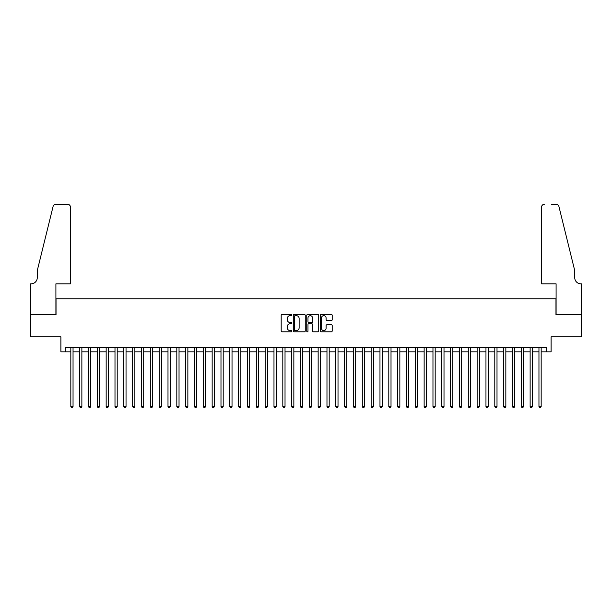 <?xml version="1.0" encoding="UTF-8"?>
<svg xmlns="http://www.w3.org/2000/svg" width="612" height="612" viewBox="0 0 612 612"><rect width="100%" height="100%" fill="white"/><g stroke="black" fill="none" stroke-linecap="round" stroke-linejoin="round"><path stroke-width="0.92" d="M291.87 315.073A0.604 0.604 0 0 0 291.258 314.469L282.048 314.469A0.864 0.864 0 0 0 281.183 315.333L281.183 330.939A0.864 0.864 0 0 0 282.048 331.803L291.258 331.803A0.604 0.604 0 0 0 291.87 331.199A0.604 0.604 0 0 0 291.258 330.595L290.073 330.595A2.777 2.777 0 0 1 287.296 327.818L287.296 326.517A2.777 2.777 0 0 1 290.073 323.74L291.258 323.74A0.604 0.604 0 0 0 291.87 323.136A0.604 0.604 0 0 0 291.258 322.532L290.073 322.532A2.777 2.777 0 0 1 287.296 319.755L287.296 318.454A2.777 2.777 0 0 1 290.073 315.677L291.258 315.677A0.604 0.604 0 0 0 291.87 315.073M331.337 320.581A0.864 0.864 0 0 0 332.201 319.709L332.201 315.333A0.864 0.864 0 0 0 331.337 314.469L321.109 314.469A0.864 0.864 0 0 0 320.237 315.333L320.237 330.939A0.864 0.864 0 0 0 321.109 331.803L331.337 331.803A0.864 0.864 0 0 0 332.201 330.939L332.201 325.653A0.864 0.864 0 0 0 331.337 324.781L326.961 324.781A0.864 0.864 0 0 0 326.089 325.653L326.089 328.269A2.318 2.318 0 0 1 323.771 330.595A2.318 2.318 0 0 1 321.453 328.269L321.453 317.995A2.318 2.318 0 0 1 323.771 315.677A2.318 2.318 0 0 1 326.089 317.995L326.089 319.709A0.864 0.864 0 0 0 326.961 320.581L331.337 320.581M65.316 351.839L65.316 347.425L546.684 347.425L546.684 351.839L551.106 351.839L551.106 336.829L581.354 336.829L581.354 314.744L555.964 314.744L555.964 298.847L56.036 298.847L56.036 314.744L30.646 314.744L30.646 336.829L60.894 336.829L60.894 351.839L70.831 351.839M305.243 315.333A0.864 0.864 0 0 0 304.378 314.469L294.142 314.469A0.864 0.864 0 0 0 293.278 315.333L293.278 330.939A0.864 0.864 0 0 0 294.142 331.803L304.378 331.803A0.864 0.864 0 0 0 305.243 330.939L305.243 315.333M307.622 314.469L317.858 314.469A0.864 0.864 0 0 1 318.722 315.333L318.722 330.939A0.864 0.864 0 0 1 317.858 331.803L313.474 331.803A0.864 0.864 0 0 1 312.61 330.939L312.61 324.612A0.864 0.864 0 0 0 311.745 323.74L308.838 323.74A0.864 0.864 0 0 0 307.974 324.612L307.974 331.199A0.604 0.604 0 0 1 307.362 331.803A0.604 0.604 0 0 1 306.757 331.199L306.757 315.333A0.864 0.864 0 0 1 307.622 314.469M73.042 351.839L79.667 351.839M81.87 351.839L88.495 351.839M90.706 351.839L97.331 351.839M99.542 351.839L106.159 351.839M108.37 351.839L114.995 351.839M117.206 351.839L123.831 351.839M126.034 351.839L132.659 351.839M134.87 351.839L141.494 351.839M143.698 351.839L150.322 351.839M152.533 351.839L159.158 351.839M161.369 351.839L167.994 351.839M170.197 351.839L176.822 351.839M179.033 351.839L185.658 351.839M187.861 351.839L194.486 351.839M196.697 351.839L203.322 351.839M205.533 351.839L212.157 351.839M214.361 351.839L220.986 351.839M223.196 351.839L229.821 351.839M232.025 351.839L238.649 351.839M240.86 351.839L247.485 351.839M249.696 351.839L256.313 351.839M258.524 351.839L265.149 351.839M267.36 351.839L273.985 351.839M276.188 351.839L282.813 351.839M285.024 351.839L291.649 351.839M293.852 351.839L300.477 351.839M302.688 351.839L309.312 351.839M311.523 351.839L318.148 351.839M320.351 351.839L326.976 351.839M329.187 351.839L335.812 351.839M338.015 351.839L344.64 351.839M346.851 351.839L353.476 351.839M355.687 351.839L362.304 351.839M364.515 351.839L371.14 351.839M373.351 351.839L379.976 351.839M382.179 351.839L388.804 351.839M391.014 351.839L397.639 351.839M399.843 351.839L406.467 351.839M408.678 351.839L415.303 351.839M417.514 351.839L424.139 351.839M426.342 351.839L432.967 351.839M435.178 351.839L441.803 351.839M444.006 351.839L450.631 351.839M452.842 351.839L459.467 351.839M461.678 351.839L468.302 351.839M470.506 351.839L477.131 351.839M479.341 351.839L485.966 351.839M488.169 351.839L494.794 351.839M497.005 351.839L503.63 351.839M505.841 351.839L512.458 351.839M514.669 351.839L521.294 351.839M523.505 351.839L530.13 351.839M532.333 351.839L538.958 351.839M541.169 351.839L546.684 351.839M295.099 315.677A0.604 0.604 0 0 0 294.494 316.289L294.494 329.983A0.604 0.604 0 0 0 295.099 330.595L296.353 330.595A2.777 2.777 0 0 0 299.13 327.818L299.13 318.454A2.777 2.777 0 0 0 296.353 315.677L295.099 315.677M312.61 318.041A2.318 2.318 0 0 0 310.292 315.723A2.318 2.318 0 0 0 307.974 318.041L307.974 321.66A0.864 0.864 0 0 0 308.838 322.532L311.745 322.532A0.864 0.864 0 0 0 312.61 321.66L312.61 318.041M73.042 347.425L73.042 406.513L70.831 406.513L70.831 347.425M73.042 406.513L72.377 407.661L71.497 407.661L70.831 406.513M70.388 283.83L70.388 206.986A2.647 2.647 0 0 0 67.741 204.339L55.684 204.339A2.647 2.647 0 0 0 53.114 206.351L37.271 270.58L37.271 277.649A6.181 6.181 0 0 1 31.09 283.83L30.6 283.83L30.6 314.744L55.906 314.744L55.906 283.83L70.388 283.83L70.388 206.986C70.219 205.387 69.34 204.507 67.741 204.339L60.412 204.339M53.114 206.351C53.787 204.898 53.787 204.898 53.114 206.351C53.787 204.898 53.787 204.898 53.114 206.351M37.271 277.649A6.181 6.181 0 0 1 31.09 283.83M541.612 283.83L541.612 206.986L541.612 283.83L556.094 283.83L556.094 314.744L581.4 314.744L581.4 283.83L580.91 283.83A6.181 6.181 0 0 1 574.729 277.649A6.181 6.181 0 0 0 580.91 283.83M569.871 250.889L558.886 206.351L574.729 270.58L574.729 277.649M551.588 204.339L556.316 204.339A2.647 2.647 0 0 1 558.886 206.351C558.213 204.898 558.213 204.898 558.886 206.351C558.213 204.898 558.213 204.898 558.886 206.351M544.259 204.339A2.647 2.647 0 0 0 541.612 206.986C541.781 205.387 542.66 204.507 544.259 204.339M81.87 347.425L81.87 406.513L79.667 406.513L79.667 347.425M81.87 406.513L81.212 407.661L80.325 407.661L79.667 406.513M90.706 347.425L90.706 406.513L88.495 406.513L88.495 347.425M90.706 406.513L90.041 407.661L89.161 407.661L88.495 406.513M99.542 347.425L99.542 406.513L97.331 406.513L97.331 347.425M99.542 406.513L98.876 407.661L97.989 407.661L97.331 406.513M108.37 347.425L108.37 406.513L106.159 406.513L106.159 347.425M108.37 406.513L107.712 407.661L106.825 407.661L106.159 406.513M117.206 347.425L117.206 406.513L114.995 406.513L114.995 347.425M117.206 406.513L116.54 407.661L115.66 407.661L114.995 406.513M126.034 347.425L126.034 406.513L123.831 406.513L123.831 347.425M126.034 406.513L125.376 407.661L124.488 407.661L123.831 406.513M134.87 347.425L134.87 406.513L132.659 406.513L132.659 347.425M134.87 406.513L134.204 407.661L133.324 407.661L132.659 406.513M143.698 347.425L143.698 406.513L141.494 406.513L141.494 347.425M143.698 406.513L143.04 407.661L142.152 407.661L141.494 406.513M152.533 347.425L152.533 406.513L150.322 406.513L150.322 347.425M152.533 406.513L151.868 407.661L150.988 407.661L150.322 406.513M161.369 347.425L161.369 406.513L159.158 406.513L159.158 347.425M161.369 406.513L160.704 407.661L159.824 407.661L159.158 406.513M170.197 347.425L170.197 406.513L167.994 406.513L167.994 347.425M170.197 406.513L169.539 407.661L168.652 407.661L167.994 406.513M179.033 347.425L179.033 406.513L176.822 406.513L176.822 347.425M179.033 406.513L178.367 407.661L177.488 407.661L176.822 406.513M187.861 347.425L187.861 406.513L185.658 406.513L185.658 347.425M187.861 406.513L187.203 407.661L186.316 407.661L185.658 406.513M196.697 347.425L196.697 406.513L194.486 406.513L194.486 347.425M196.697 406.513L196.031 407.661L195.151 407.661L194.486 406.513M205.533 347.425L205.533 406.513L203.322 406.513L203.322 347.425M205.533 406.513L204.867 407.661L203.987 407.661L203.322 406.513M214.361 347.425L214.361 406.513L212.157 406.513L212.157 347.425M214.361 406.513L213.703 407.661L212.815 407.661L212.157 406.513M223.196 347.425L223.196 406.513L220.986 406.513L220.986 347.425M223.196 406.513L222.531 407.661L221.651 407.661L220.986 406.513M232.025 347.425L232.025 406.513L229.821 406.513L229.821 347.425M232.025 406.513L231.367 407.661L230.479 407.661L229.821 406.513M240.86 347.425L240.86 406.513L238.649 406.513L238.649 347.425M240.86 406.513L240.195 407.661L239.315 407.661L238.649 406.513M249.696 347.425L249.696 406.513L247.485 406.513L247.485 347.425M249.696 406.513L249.03 407.661L248.143 407.661L247.485 406.513M258.524 347.425L258.524 406.513L256.313 406.513L256.313 347.425M258.524 406.513L257.866 407.661L256.979 407.661L256.313 406.513M267.36 347.425L267.36 406.513L265.149 406.513L265.149 347.425M267.36 406.513L266.694 407.661L265.815 407.661L265.149 406.513M276.188 347.425L276.188 406.513L273.985 406.513L273.985 347.425M276.188 406.513L275.53 407.661L274.643 407.661L273.985 406.513M285.024 347.425L285.024 406.513L282.813 406.513L282.813 347.425M285.024 406.513L284.358 407.661L283.478 407.661L282.813 406.513M293.852 347.425L293.852 406.513L291.649 406.513L291.649 347.425M293.852 406.513L293.194 407.661L292.307 407.661L291.649 406.513M302.688 347.425L302.688 406.513L300.477 406.513L300.477 347.425M302.688 406.513L302.022 407.661L301.142 407.661L300.477 406.513M311.523 347.425L311.523 406.513L309.312 406.513L309.312 347.425M311.523 406.513L310.858 407.661L309.978 407.661L309.312 406.513M320.351 347.425L320.351 406.513L318.148 406.513L318.148 347.425M320.351 406.513L319.693 407.661L318.806 407.661L318.148 406.513M329.187 347.425L329.187 406.513L326.976 406.513L326.976 347.425M329.187 406.513L328.522 407.661L327.642 407.661L326.976 406.513M338.015 347.425L338.015 406.513L335.812 406.513L335.812 347.425M338.015 406.513L337.357 407.661L336.47 407.661L335.812 406.513M346.851 347.425L346.851 406.513L344.64 406.513L344.64 347.425M346.851 406.513L346.185 407.661L345.306 407.661L344.64 406.513M355.687 347.425L355.687 406.513L353.476 406.513L353.476 347.425M355.687 406.513L355.021 407.661L354.134 407.661L353.476 406.513M364.515 347.425L364.515 406.513L362.304 406.513L362.304 347.425M364.515 406.513L363.857 407.661L362.97 407.661L362.304 406.513M373.351 347.425L373.351 406.513L371.14 406.513L371.14 347.425M373.351 406.513L372.685 407.661L371.805 407.661L371.14 406.513M382.179 347.425L382.179 406.513L379.976 406.513L379.976 347.425M382.179 406.513L381.521 407.661L380.633 407.661L379.976 406.513M391.014 347.425L391.014 406.513L388.804 406.513L388.804 347.425M391.014 406.513L390.349 407.661L389.469 407.661L388.804 406.513M399.843 347.425L399.843 406.513L397.639 406.513L397.639 347.425M399.843 406.513L399.185 407.661L398.297 407.661L397.639 406.513M408.678 347.425L408.678 406.513L406.467 406.513L406.467 347.425M408.678 406.513L408.013 407.661L407.133 407.661L406.467 406.513M417.514 347.425L417.514 406.513L415.303 406.513L415.303 347.425M417.514 406.513L416.849 407.661L415.969 407.661L415.303 406.513M426.342 347.425L426.342 406.513L424.139 406.513L424.139 347.425M426.342 406.513L425.684 407.661L424.797 407.661L424.139 406.513M435.178 347.425L435.178 406.513L432.967 406.513L432.967 347.425M435.178 406.513L434.512 407.661L433.633 407.661L432.967 406.513M444.006 347.425L444.006 406.513L441.803 406.513L441.803 347.425M444.006 406.513L443.348 407.661L442.461 407.661L441.803 406.513M452.842 347.425L452.842 406.513L450.631 406.513L450.631 347.425M452.842 406.513L452.176 407.661L451.296 407.661L450.631 406.513M461.678 347.425L461.678 406.513L459.467 406.513L459.467 347.425M461.678 406.513L461.012 407.661L460.132 407.661L459.467 406.513M470.506 347.425L470.506 406.513L468.302 406.513L468.302 347.425M470.506 406.513L469.848 407.661L468.96 407.661L468.302 406.513M479.341 347.425L479.341 406.513L477.131 406.513L477.131 347.425M479.341 406.513L478.676 407.661L477.796 407.661L477.131 406.513M488.169 347.425L488.169 406.513L485.966 406.513L485.966 347.425M488.169 406.513L487.512 407.661L486.624 407.661L485.966 406.513M497.005 347.425L497.005 406.513L494.794 406.513L494.794 347.425M497.005 406.513L496.34 407.661L495.46 407.661L494.794 406.513M505.841 347.425L505.841 406.513L503.63 406.513L503.63 347.425M505.841 406.513L505.175 407.661L504.288 407.661L503.63 406.513M514.669 347.425L514.669 406.513L512.458 406.513L512.458 347.425M514.669 406.513L514.011 407.661L513.124 407.661L512.458 406.513M523.505 347.425L523.505 406.513L521.294 406.513L521.294 347.425M523.505 406.513L522.839 407.661L521.959 407.661L521.294 406.513M532.333 347.425L532.333 406.513L530.13 406.513L530.13 347.425M532.333 406.513L531.675 407.661L530.788 407.661L530.13 406.513M541.169 347.425L541.169 406.513L538.958 406.513L538.958 347.425M541.169 406.513L540.503 407.661L539.623 407.661L538.958 406.513"/></g></svg>
